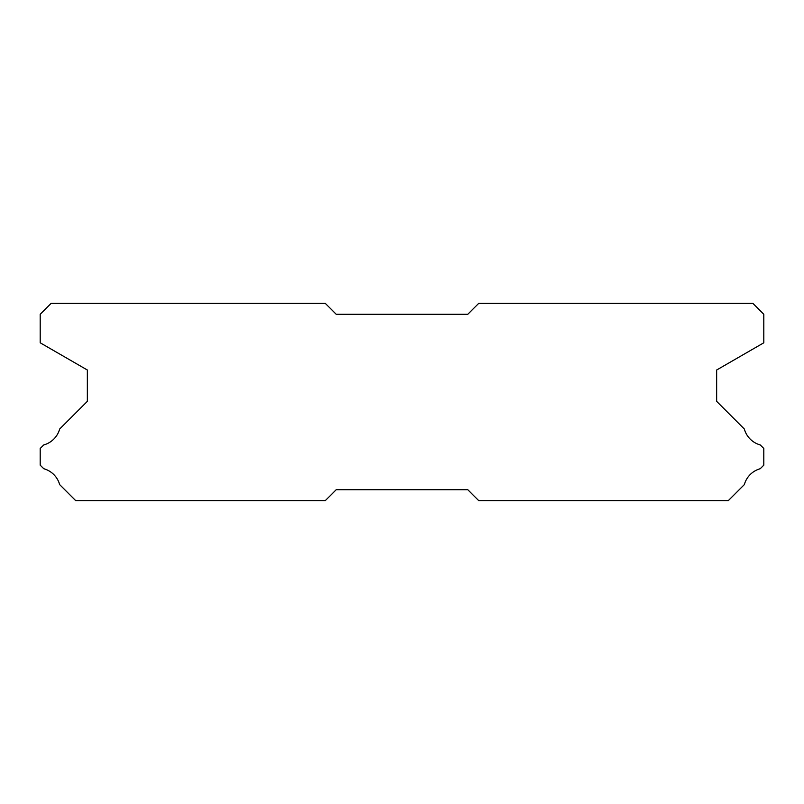 <?xml version="1.0" encoding="UTF-8"?>
<svg xmlns="http://www.w3.org/2000/svg" width="804" height="804" viewBox="0 0 804 804"><rect width="100%" height="100%" fill="white"/><g stroke="black" fill="none" stroke-linecap="round" stroke-linejoin="round"><path stroke-width="1.21" d="M325.258 303.329L51.165 303.329L40.2 314.294L40.2 342.795L87.345 370.011L87.345 401.347L59.667 429.024A22.803 22.803 0 0 1 43.738 444.944L40.2 448.481L40.2 465.154L43.768 468.722A22.803 22.803 0 0 1 59.657 484.601L75.727 500.671L325.258 500.671L336.223 489.706L467.777 489.706L478.742 500.671L728.273 500.671L744.343 484.601A22.803 22.803 0 0 1 760.232 468.722L763.8 465.154L763.8 448.481L760.262 444.944A22.803 22.803 0 0 1 744.333 429.024L716.655 401.347L716.655 370.011L763.8 342.795L763.8 314.294L752.835 303.329L478.742 303.329L467.777 314.294L336.223 314.294L325.258 303.329"/></g></svg>

